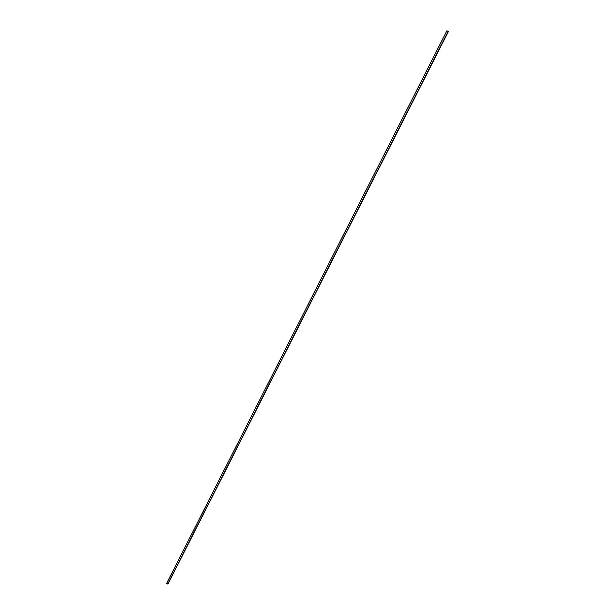 <?xml version="1.0" encoding="UTF-8"?>
<svg xmlns="http://www.w3.org/2000/svg" width="615" height="615" viewBox="0 0 615 615"><rect width="100%" height="100%" fill="white"/><g stroke="black" fill="none" stroke-linecap="round" stroke-linejoin="round"><path stroke-width="0.46" stroke-dasharray="3.08 2.31" d="M448.404 31.534L446.913 30.819M167.933 584.112L448.066 31.45L446.936 30.796L448.335 31.503L167.787 583.727L166.757 583.381L446.959 30.835L166.673 583.466L167.88 584.081L448.058 31.442M167.81 583.704L166.727 583.343M167.787 583.727L166.673 583.466L167.787 583.727M447.881 31.373L447.043 30.896L447.881 31.373L167.68 583.643L166.865 583.366L447.043 30.896L447.912 31.373L167.68 583.658L166.865 583.381L447.051 30.904L447.92 31.373L167.68 583.658M447.912 31.373L167.68 583.643L166.865 583.366L447.051 30.904M167.68 583.589L166.865 583.366M166.865 583.32L447.013 30.896M167.88 584.081L448.343 31.503L167.88 584.081M166.673 583.466L446.936 30.788L166.673 583.466"/><path stroke-width="0.92" d="M166.619 583.443L446.874 30.758L448.404 31.534L167.933 584.112L166.619 583.443L446.874 30.758"/></g></svg>
